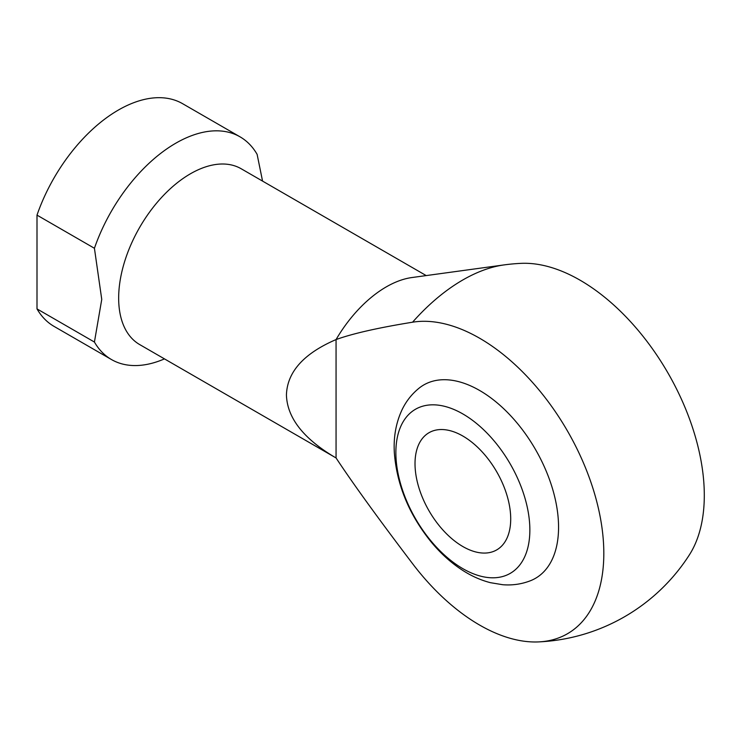<?xml version="1.0" encoding="UTF-8"?>
<svg xmlns="http://www.w3.org/2000/svg" width="740" height="740" viewBox="0 0 740 740"><rect width="100%" height="100%" fill="white"/><g stroke="black" fill="none" stroke-linecap="round" stroke-linejoin="round"><path stroke-width="1.11" d="M510.711 518.934A67.673 39.072 -120 0 0 481.176 450.827A67.673 39.072 -120 0 0 429.034 432.697A67.673 39.072 -120 0 0 429.034 510.841A67.673 39.072 -120 0 0 496.697 549.913A67.673 39.072 -120 0 0 510.711 518.934M529.859 529.979A94.739 54.695 -120 0 0 429.367 404.974A94.739 54.695 -120 0 0 429.367 538.961A94.739 54.695 -120 0 0 529.859 529.979M558.561 527.222A111.657 64.463 60 0 1 530.497 580.724C521.598 584.165 512.348 585.497 502.747 584.72L490.426 582.685C480.343 580.086 470.649 575.683 461.344 569.495C450.272 562.132 440.143 552.873 430.967 541.717C409.035 514.457 396.834 484.839 394.346 452.852C393.403 437.285 395.928 422.984 401.95 409.969C406.075 401.302 411.838 393.985 419.247 388.028A111.657 64.463 60 0 1 506.697 411.634A111.657 64.463 60 0 1 558.561 527.222M412.559 563.649C378.131 518.315 352.629 483.072 336.062 457.949L334.887 457.274C303.317 438.524 287.166 417.758 286.426 394.966C287.194 371.97 303.742 353.507 336.062 339.568C352.629 333.574 378.131 327.783 412.559 322.205A175.648 101.408 60 0 1 586.598 470.557A175.648 101.408 60 0 1 538.646 641.904A175.648 101.408 60 0 1 412.559 563.649M412.559 322.205A164.04 94.711 -60 0 1 504.134 264.901L411.884 277.546A101.51 58.608 -60 0 0 336.062 339.568L336.062 457.949M538.655 641.904A189.477 189.477 0 0 0 689.375 554.88A175.648 101.408 -120 0 0 667.952 372.969A175.648 101.408 -120 0 0 521.136 263.357M262.561 181.097L257.113 154.346A128.575 74.231 -60 0 0 240.056 136.845L182.632 103.702A128.575 74.231 -60 0 0 37 215.127L94.424 248.279L101.75 299.395L94.424 342.046L37 308.894L37 215.127M164.474 358.882A128.575 74.231 -60 0 1 111.481 359.548L54.057 326.396A128.575 74.231 -60 0 1 37 308.894M111.481 359.548A128.575 74.231 -60 0 1 94.424 342.046M334.887 457.274L139.675 344.572A101.51 58.608 -60 0 1 118.659 298.1A101.51 58.608 -60 0 1 162.967 195.952A101.51 58.608 -60 0 1 241.185 168.757L426.212 275.585M94.424 248.279A128.575 74.231 -60 0 1 240.056 136.845M520.831 263.366A189.477 189.477 0 0 0 504.134 264.901"/></g></svg>
